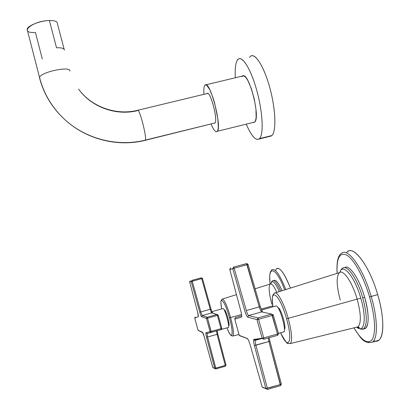 <?xml version="1.0" encoding="UTF-8"?>
<svg xmlns="http://www.w3.org/2000/svg" width="410" height="410" viewBox="0 0 410 410"><rect width="100%" height="100%" fill="white"/><g stroke="black" fill="none" stroke-linecap="round" stroke-linejoin="round"><path stroke-width="0.61" d="M373.792 340.664C383.555 345.41 386.102 322.46 377.702 294.646C369.077 264.435 352.195 243.268 346.435 252.898M347.921 251.453C354.553 245.949 369.779 266.966 377.702 294.646L371.209 296.476C377.764 318.457 378.035 338.788 372.326 342.171L368.216 342.652L372.326 342.171C378.035 338.788 377.764 318.457 371.209 296.476L369.538 296.85C375.053 317.171 376.016 331.306 372.444 339.255C368.072 344.83 361.912 341.028 353.958 327.856C361.912 341.028 368.072 344.83 372.444 339.255C376.016 331.306 375.053 317.171 369.538 296.85C363.813 277.247 354.235 259.827 347.152 255.322C339.746 251.709 336.415 257.721 337.143 273.352C336.415 257.721 339.746 251.709 347.152 255.322C354.235 259.827 363.813 277.247 369.538 296.85L377.702 294.646C384.267 316.597 384.431 336.938 378.584 340.361L375.919 341.13M371.209 296.476C363.296 268.76 348.269 247.66 341.802 253.124C348.269 247.66 363.296 268.76 371.209 296.476M344.651 267.643C349.11 263.917 359.319 278.544 364.639 297.26C369.056 313.901 369.313 324.264 365.418 328.338L363.603 328.84C369.102 329.619 369.789 314.485 364.639 297.26C359.298 278.487 349.053 263.845 344.615 267.668M286.559 318.719C279.799 294.031 269.39 286.052 272.968 306.818C269.39 286.052 279.799 294.031 286.559 318.719L288.215 318.355C283.951 302.913 276.904 290.367 274.382 293.16C276.904 290.367 283.951 302.913 288.215 318.355L357.141 299.126L288.215 318.355C291.823 332.105 292.545 340.505 290.377 343.559C292.545 340.505 291.823 332.105 288.215 318.355L286.559 318.719C293.278 341.919 288.42 351.288 280.604 332.812C288.42 351.288 293.278 341.919 286.559 318.719M278 307.715C280.845 307.736 286.8 327.882 284.402 329.435C286.8 327.882 280.845 307.736 278 307.715M272.947 306.823C271.599 295.195 272.84 296.568 272.973 294.892L274.382 293.16L339.495 272.609C343.37 269.216 352.395 282.382 357.141 299.126C361.097 314.05 361.364 323.3 357.94 326.872L356.305 327.277L357.94 326.872C361.364 323.3 361.097 314.05 357.141 299.126L360.826 298.249C354.706 276.54 342.591 262.344 339.89 272.378C342.591 262.344 354.706 276.54 360.826 298.249L357.141 299.126C352.395 282.382 343.37 269.216 339.495 272.609C336.138 276.437 336.405 285.611 340.285 300.13M288.379 343.436L290.377 343.559L288.379 343.436M362.732 297.793C357.417 279.072 347.249 264.43 342.827 268.145C347.249 264.43 357.417 279.072 362.732 297.793L364.639 297.26L362.732 297.793C367.15 314.444 367.427 324.802 363.562 328.871C367.427 324.802 367.15 314.444 362.732 297.793M357.499 326.98L358.817 328.108L357.499 326.98M360.764 329.168L363.562 328.871L360.764 329.168M365.418 328.338L363.562 328.871C363.373 329.804 357.735 328.712 357.377 327.651L356.736 327.17L357.377 327.651C364.546 333.243 366.699 317.791 360.826 298.249C366.699 317.791 364.546 333.243 357.377 327.651L359.17 327.938C359.637 327.718 359.227 327.359 357.94 326.872L290.377 343.559L288.184 343.375C287.748 344.805 285.211 341.289 280.583 332.817M283.315 332.044L283.787 331.885C286.8 330.168 279.225 305.014 276.007 305.968L261.462 310.027L276.007 305.968C279.564 305.055 287.425 333.043 283.315 332.044M275.751 306.039L276.007 305.968L275.751 306.039M255.671 340.3L255.389 340.377C255.051 340.956 255.22 342.57 255.896 345.23L267.382 388.332L280.404 384.529L268.909 341.535L255.896 345.23C255.22 342.57 255.051 340.956 255.389 340.377L255.389 340.377C254.487 340.29 254.021 340.049 253.99 339.654L255.502 340.32L253.99 339.654L262.267 338.522L263.886 339.208L277.621 335.308L278.523 333.643L277.534 335.334L277.498 334.006L271.651 314.086L261.703 311.907C260.986 311.518 260.176 309.857 259.279 306.926L246.512 263.604L233.633 267.084L234.182 268.207L232.752 268.673L233.633 267.084L232.752 268.673L229.805 269.585L230.676 268.027L229.805 269.585L232.752 268.673L244.847 310.954C245.944 314.593 246.912 316.669 247.748 317.181L256.993 319.636L262.154 338.24L253.882 339.388C253.298 339.793 253.467 341.822 254.384 345.476L265.849 388.521L262.21 387.081L250.131 344.738C249.049 341.14 248.106 339.049 247.297 338.476L239.225 335.354L234.766 319.113L241.413 317.114C241.926 316.638 241.736 314.624 240.849 311.067L229.81 269.585L240.849 311.067C241.736 314.624 241.926 316.638 241.413 317.114L234.766 319.113L239.225 335.354L247.297 338.476C248.106 339.049 249.049 341.14 250.131 344.738L262.21 387.081L265.849 388.521L254.384 345.476C253.467 341.822 253.298 339.793 253.882 339.388L262.154 338.24L256.993 319.636L247.748 317.181C246.912 316.669 245.944 314.593 244.847 310.954L232.752 268.673L234.182 268.207L246.307 310.534L259.279 306.926L247.081 264.711L234.182 268.207L233.633 267.084L246.512 263.604L243.309 264.609L246.512 263.604L247.081 264.711L234.182 268.207L246.307 310.534C247.194 313.476 247.973 315.146 248.65 315.551L257.941 317.924L271.651 314.086L261.703 311.907L248.65 315.551L261.703 311.907C260.986 311.518 260.176 309.857 259.279 306.926L246.307 310.534C247.194 313.476 247.973 315.146 248.65 315.551L247.748 317.181L248.65 315.551L257.941 317.924L271.651 314.086L272.301 315.428L258.577 319.277L263.748 337.901L277.498 334.006L272.301 315.428L258.577 319.277L257.941 317.924L256.993 319.636L257.941 317.924L258.577 319.277L256.993 319.636L258.577 319.277L263.748 337.901L277.498 334.006L277.585 335.329L263.871 339.219L263.748 337.901L262.154 338.24L263.748 337.901L263.856 339.224L262.154 338.24L263.856 339.224M262.728 312.133L261.887 310.964L262.728 312.133M263.779 387.993L262.21 387.081L263.779 387.993M255.502 340.32L261.472 338.629M247.804 338.973L247.455 338.839L247.804 338.973M240.685 336.21L239.225 335.354L240.685 336.21M280.466 385.651L280.404 384.529L265.849 388.521L267.382 388.332L255.896 345.23L254.384 345.476L268.909 341.535L268.263 337.973L268.909 341.535L269.862 341.084L268.909 341.535L280.512 385.641L267.51 389.433M235.576 317.617L234.766 319.113L235.576 317.617L241.68 315.731M281.368 384.078L280.512 385.641L267.505 389.438L265.849 388.521L267.33 389.479M267.505 389.438L262.205 387.081L250.131 344.728C249.039 341.13 248.111 339.09 247.343 338.614L248.029 339.321L247.343 338.614L239.271 335.493L234.761 319.093M241.68 315.91L241.413 317.114L241.68 315.91M280.404 384.529L281.347 384.011L280.404 384.529M269.867 341.146L281.332 384.001M277.601 335.324L277.857 335.216M277.498 334.006L278.513 333.607L277.498 334.006M273.321 315.095L278.498 333.607M272.301 315.428L273.327 315.064L272.301 315.428M271.651 314.086L273.311 315.064L271.651 314.086M261.703 311.907L262.856 312.164M259.279 306.926L260.283 306.659L259.279 306.926M248.086 264.522L260.273 306.659L248.091 264.517L247.081 264.711L248.091 264.517M246.512 263.604L247.809 264.004L248.076 264.491L247.809 264.004M276.719 268.473C280.107 267.217 284.689 273.752 290.454 288.092C283.259 270.708 278.241 264.86 275.397 270.544M284.689 289.906C276.063 266.669 267.597 264.635 270.118 284.068C267.597 264.635 276.063 266.669 284.689 289.906M285.801 289.557C280.05 275.095 275.515 268.478 272.184 269.708C275.515 268.478 280.05 275.095 285.801 289.557M273.388 280.578L274.064 280.394C275.971 279.543 278.631 282.992 282.039 290.746C278.38 282.48 275.622 279.118 273.772 280.655M221.641 308.94C218.786 293.97 224.741 300.187 229.467 317.827L230.604 317.56C233.29 327.903 234.064 334.042 232.921 335.99L232.291 336.021L232.921 335.99C234.064 334.042 233.29 327.903 230.604 317.56L229.467 317.827C234.202 334.683 232.106 341.612 226.95 327.872C232.106 341.612 234.202 334.683 229.467 317.827C224.741 300.187 218.786 293.97 221.641 308.94C220.288 299.305 221.236 301.709 221.185 300.361L222.117 299.136C224.137 299.095 226.966 305.24 230.604 317.56L241.567 314.526L230.604 317.56C226.966 305.24 224.137 299.095 222.117 299.136L236.467 294.631M228.831 325.699C230.246 325.022 225.777 309.314 224.326 309.827L224.326 309.827C225.889 309.34 230.528 326.273 228.683 325.75L228.621 325.755M261.098 309.119L272.804 305.875L261.098 309.119M255.112 288.778L270.195 284.043C271.758 283.269 273.967 286.052 276.837 292.386C273.967 286.052 271.758 283.269 270.195 284.043C268.391 286.457 268.939 293.176 271.83 304.194M280.676 291.177C277.262 283.387 274.608 279.917 272.712 280.763C274.608 279.917 277.262 283.387 280.676 291.177M270.907 283.679C272.26 279.548 275.079 282.188 279.369 291.587C275.079 282.188 272.26 279.548 270.907 283.679C271.502 281.67 272.107 280.696 272.712 280.763M213.072 313.301L211.867 311.667L213.072 313.301M211.857 311.651L222.994 308.566C224.706 307.93 230.036 326.667 228.36 327.467L228.18 327.523C230.374 328.179 224.839 307.961 222.994 308.566L211.857 311.651M211.222 332.402L207.07 333.443L207.568 336.999L215.885 368.938L215.768 368.113L214.707 368.272L212.795 367.514L204.277 336.789C203.524 334.176 202.919 332.669 202.468 332.264L198.01 330.168L194.776 318.17L198.255 316.679C198.507 316.33 198.307 314.859 197.651 312.266L189.686 282.003L191.244 281.521L199.762 312.21C200.526 314.844 201.136 316.346 201.597 316.715L206.476 318.447L210.069 331.685L205.938 332.746C205.656 333.058 205.851 334.534 206.517 337.179L214.707 368.272L206.517 337.179C205.851 334.534 205.656 333.058 205.938 332.746L210.069 331.685L206.476 318.447L201.597 316.715C201.136 316.346 200.526 314.844 199.762 312.21L191.244 281.521L189.686 282.003L197.651 312.266C198.307 314.859 198.507 316.33 198.255 316.679L194.776 318.17L198.01 330.168L202.468 332.264C202.919 332.669 203.524 334.176 204.277 336.789L212.795 367.514L214.707 368.272L215.768 368.113L225.259 365.397L217.054 334.334L207.568 336.999L215.768 368.113L225.259 365.397L225.372 366.222L215.885 368.933M211.852 312.933L210.899 311.303M212.713 313.189L218.135 315.003L217.018 314.496L217.418 315.449L218.212 315.193L217.418 315.449L221.026 328.676L221.815 328.4L221.026 328.676L221.149 329.619L221.81 328.415L221.144 329.625L211.283 332.382L210.166 331.921L211.278 332.387L211.15 331.439L210.069 331.685L221.026 328.676L221.139 329.625L211.278 332.387L207.557 318.191L206.476 318.447L207.557 318.191L207.163 317.227L206.476 318.447L207.163 317.227L217.018 314.496L217.418 315.449L207.557 318.191L211.15 331.439L221.026 328.676L217.418 315.449L207.557 318.191L207.163 317.227L202.263 315.541L201.597 316.715L202.263 315.541L200.777 311.907L199.762 312.21L200.777 311.907L202.263 315.541L211.77 312.907L202.263 315.541L207.163 317.227L217.018 314.496L211.77 312.907C211.375 312.62 210.863 311.415 210.248 309.294L200.777 311.907L192.244 281.193L191.244 281.521L191.895 280.368L192.244 281.193L200.777 311.907L210.248 309.294L201.669 278.641L192.244 281.193L191.895 280.368L201.31 277.816L199.614 278.349L201.31 277.816L201.669 278.641L191.244 281.521L191.895 280.368L201.31 277.816L202.448 278.467M199.091 330.803L198.01 330.168L199.091 330.803M213.938 368.175L212.795 367.514L213.938 368.175M207.101 333.422L206.03 332.971L207.101 333.422L207.568 336.999L217.054 334.334L216.521 330.916L217.054 334.334L217.807 334.017L217.054 334.334L225.259 365.397L226.002 365.043L225.259 365.397L225.372 366.222L226.007 365.069L225.372 366.217M190.327 280.865L189.681 282.003L190.327 280.865M195.385 317.068L194.77 318.17L195.385 317.068M225.351 366.227L215.865 368.944L212.831 367.616L204.277 336.789L202.468 332.264L202.853 332.807L198.04 330.26L194.77 318.17L195.104 317.207M198.353 315.951L198.255 316.679L197.651 312.266L189.681 282.003L190.066 280.983M211.283 332.382L210.069 331.685L205.938 332.746L207.07 333.443M207.568 336.999L206.517 337.179L207.568 336.999M215.885 368.938L214.707 368.272L215.773 368.964M226.002 365.043L217.812 334.037L225.997 365.038M217.146 330.742L217.802 334.012L217.156 330.737M218.207 315.203L221.81 328.4L218.135 315.003M211.77 312.907C211.375 312.62 210.863 311.415 210.248 309.294L211.027 309.094L212.529 313.137M212.554 313.143L211.027 309.094L210.248 309.294L201.669 278.641L202.458 278.477L211.022 309.094L202.458 278.477L201.669 278.641L201.31 277.816M202.453 278.482L202.253 278.108M205.128 84.998L204.616 85.629C203.867 87.13 203.647 90.026 203.96 94.315C203.647 90.026 203.867 87.13 204.616 85.629L205.507 84.829L206.691 85.208L209.679 89.462L212.985 97.631L214.532 102.695L217.807 118.526L218.32 126.823L218.012 129.606L217.356 131.292C222.22 126.629 209.848 79.863 205.128 84.998L242.52 76.04C248.434 70.643 260.816 117.091 254.753 122.031L217.356 131.292C215.88 132.825 213.784 130.426 211.078 124.107C213.548 129.908 215.537 132.41 217.039 131.62M214.327 123.307L215.03 122.954C218.217 119.428 209.469 88.155 206.922 93.895M249.521 57.431C253.523 50.804 262.938 63.647 269.252 85.751C275.633 107.774 276.658 131.456 271.861 135.546L269.647 136.397M27.47 30.663L27.157 29.443C27.188 25.861 40.113 20.628 49.395 20.51L56.513 47.77C61.5 47.591 64.139 48.344 64.437 50.03C64.139 48.344 61.5 47.591 56.513 47.77L49.395 20.51C54.755 20.464 57.42 21.479 57.395 23.56L64.129 49.261M49.395 20.51C32.041 20.802 17.784 33.559 35.439 32.492L42.317 59.055M34.414 57.579L39.847 78.648L34.414 57.579M69.818 70.576L69.936 71.027C70.623 65.615 39.852 72.257 39.585 77.628L39.575 78.079C43.865 94.228 52.301 108.091 64.898 119.679C86.197 139.195 117.706 147.093 145.396 140.097L144.991 140.384L145.396 140.097C117.706 147.093 86.197 139.195 64.898 119.679C52.301 108.091 43.865 94.228 39.575 78.079L39.585 77.628C39.852 72.257 70.623 65.615 69.936 71.027M137.616 110.316L207.224 93.531C210.233 90.328 218.048 119.771 215.03 122.954L145.396 140.097C146.975 137.242 139.18 107.43 137.616 110.316L137.458 110.644C116.025 116.056 91.42 107.107 78.551 89.093C91.399 106.82 116.071 115.753 137.616 110.316C139.18 107.43 146.975 137.242 145.396 140.097L215.03 122.954L145.278 140.312C117.649 147.292 86.208 139.364 64.898 119.679C52.29 107.984 43.849 93.967 39.585 77.628L27.157 29.443M250.879 56.047C255.594 52.916 264.563 67.747 270.154 89.016C275.802 110.244 276.381 131.62 271.861 135.546L259.479 138.652C263.722 134.787 262.882 113.432 257.234 92.153C251.643 70.838 242.92 55.909 238.492 58.984L237.221 60.347C235.453 63.499 234.827 69.3 235.345 77.756C234.827 69.3 235.453 63.499 237.221 60.347C240.926 53.771 250.038 66.722 256.337 88.878C262.692 110.961 263.978 134.629 259.479 138.652L271.861 135.546L271.302 135.982L258.951 139.077L259.479 138.652C255.953 141.158 251.571 136.397 246.333 124.363C251.233 135.679 255.44 140.584 258.951 139.077M253.457 122.6L254.753 122.031L255.63 120.299L256.137 117.48L255.958 109.152L254.215 98.718L251.263 88.37L247.737 80.309L245.995 77.68L244.38 76.173L242.986 75.85L241.869 76.701M353.897 327.872C360.498 337.256 363.04 344.01 372.326 342.171L378.584 340.361M337.082 273.373C336.441 259.714 338.65 254.712 341.802 253.124M339.823 272.409C341.12 269.406 342.124 267.981 342.827 268.145M278.452 333.397L283.787 331.885M235.243 317.77L234.761 319.113M241.705 315.931L241.582 316.633C241.818 315.803 241.572 313.942 240.844 311.062L229.805 269.585L230.317 268.191M281.347 384.011L269.877 341.135M269.862 341.084L269.17 337.717M278.513 333.607L273.332 315.09M273.204 314.777L273.327 315.064M262.549 312.097L260.283 306.659M270.098 284.074C269.175 272.291 270.262 272.501 271.471 270.205L272.184 269.708M226.945 327.872C230.348 336.297 231.624 335.641 231.635 335.775L232.921 335.99L238.989 334.514M270.923 283.669L270.636 283.874M221.574 329.368L228.36 327.467M221.149 329.619L221.815 328.41"/></g></svg>
